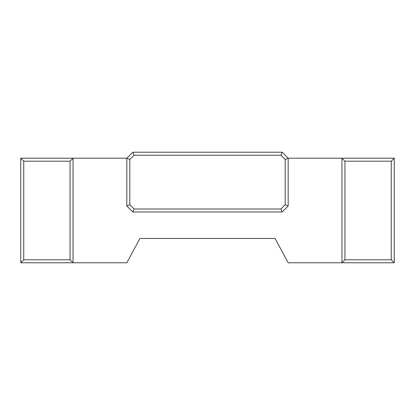 <?xml version="1.0" encoding="UTF-8"?>
<svg xmlns="http://www.w3.org/2000/svg" width="415" height="415" viewBox="0 0 415 415"><rect width="100%" height="100%" fill="white"/><g stroke="black" fill="none" stroke-linecap="round" stroke-linejoin="round"><path stroke-width="0.62" d="M344.948 259.79L391.262 259.79L391.262 161.186L344.948 161.186L344.948 259.79L341.96 262.778L341.96 158.198L394.25 158.198L394.25 262.778L288.176 262.778L275.046 238.443L139.954 238.443L126.824 262.778L20.75 262.778L20.75 158.198L126.855 158.198M344.948 161.186L341.96 158.198L288.145 158.198M282.169 211.982L132.831 211.982L126.824 205.975L126.824 158.229L132.831 152.222L282.169 152.222L288.176 158.229L288.176 205.975L282.169 211.982L280.929 208.994L285.188 204.735L285.188 159.469L280.929 155.21L134.071 155.21L129.812 159.469L129.812 204.735L134.071 208.994L280.929 208.994M70.052 161.186L73.04 158.198L73.04 262.778L70.052 259.79L70.052 161.186L23.738 161.186L23.738 259.79L70.052 259.79M288.176 158.229L285.188 159.469M280.929 155.21L282.169 152.222M134.071 155.21L132.831 152.222M288.176 205.975L285.188 204.735M129.812 159.469L126.824 158.229M129.812 204.735L126.824 205.975M132.831 211.982L134.071 208.994M391.262 259.79L394.25 262.778M394.25 158.198L391.262 161.186M23.738 259.79L20.75 262.778M20.75 158.198L23.738 161.186"/></g></svg>
